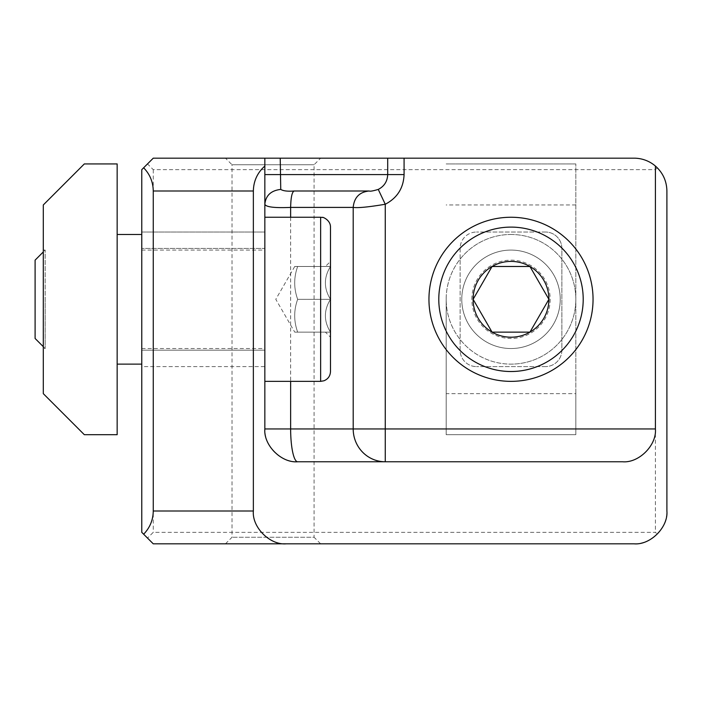 <?xml version="1.0" encoding="UTF-8"?>
<svg xmlns="http://www.w3.org/2000/svg" width="702" height="702" viewBox="0 0 702 702"><rect width="100%" height="100%" fill="white"/><g stroke="black" fill="none" stroke-linecap="round" stroke-linejoin="round"><path stroke-width="0.53" stroke-dasharray="3.51 2.63" d="M511.003 234.486A64.821 64.821 0 0 1 575.824 299.306A64.821 64.821 0 0 1 511.003 364.127A64.821 64.821 0 0 0 561.872 259.135A64.821 64.821 0 0 0 460.126 259.135L460.126 350.175A16.409 16.409 0 0 0 476.535 366.593A16.409 16.409 0 0 1 460.126 350.175L460.126 248.438A16.409 16.409 0 0 1 476.535 232.029A16.409 16.409 0 0 0 460.126 248.438L460.126 259.135A64.821 64.821 0 0 0 511.003 364.127A64.821 64.821 0 0 1 446.182 299.306A64.821 64.821 0 0 1 511.003 234.486M461.767 299.306A49.228 49.228 0 0 0 511.003 348.534A49.228 49.228 0 0 0 560.231 299.306A49.228 49.228 0 0 0 511.003 250.079A49.228 49.228 0 0 0 461.767 299.306A49.228 49.228 0 0 0 511.003 348.534A49.228 49.228 0 0 0 560.231 299.306A49.228 49.228 0 0 1 511.003 348.534A49.228 49.228 0 0 1 461.767 299.306A49.228 49.228 0 0 1 511.003 250.079A49.228 49.228 0 0 1 560.231 299.306A49.228 49.228 0 0 0 511.003 250.079A49.228 49.228 0 0 0 461.767 299.306M511.003 250.079A49.228 49.228 0 0 0 461.767 299.306A49.228 49.228 0 0 0 511.003 348.534A49.228 49.228 0 0 0 560.231 299.306A49.228 49.228 0 0 0 511.003 250.079M471.841 299.306A39.163 39.163 0 0 1 511.003 260.144A39.163 39.163 0 0 1 550.166 299.306A39.163 39.163 0 0 1 511.003 338.469A39.163 39.163 0 0 1 471.841 299.306M117.155 364.127L117.155 234.486L117.155 364.127M141.769 339.478L141.769 259.135L141.769 366.593L264.847 366.593L264.847 350.175L264.847 366.593L141.769 366.593L141.769 232.029L264.847 232.029L264.847 248.438L264.847 232.029L141.769 232.029L141.769 339.478M141.769 234.486L141.769 259.135L141.769 234.486M43.305 250.079L43.305 348.534L43.305 250.079L45.165 250.079L45.165 299.306L45.165 250.079L43.305 251.939M43.305 346.674L45.165 348.534L45.165 299.306L45.165 348.534L43.305 348.534M330.484 371.516L330.484 299.306C323.692 310.249 323.692 321.191 330.484 332.125L330.484 337.206L325.412 332.125M264.847 299.306L264.847 381.361L264.847 299.306M330.484 227.106L330.484 299.306L297.666 299.306L330.484 299.306L330.484 332.125L297.666 332.125C293.717 321.191 293.717 310.249 297.666 299.306C293.717 310.249 293.717 321.191 297.666 332.125C293.717 332.125 293.717 332.125 297.666 332.125C293.717 332.125 293.717 332.125 297.666 332.125L330.484 332.125C323.692 332.125 323.692 332.125 330.484 332.125C323.692 332.125 323.692 332.125 330.484 332.125C323.692 321.191 323.692 310.249 330.484 299.306C323.692 288.364 323.692 277.43 330.484 266.488C323.692 277.43 323.692 288.364 330.484 299.306L330.484 266.488C323.692 266.488 323.692 266.488 330.484 266.488C323.692 266.488 323.692 266.488 330.484 266.488L297.666 266.488C293.717 277.43 293.717 288.364 297.666 299.306C293.717 288.364 293.717 277.43 297.666 266.488C293.717 266.488 293.717 266.488 297.666 266.488C293.717 266.488 293.717 266.488 297.666 266.488L330.484 266.488L330.484 261.407L325.412 266.488M35.1 260.144L35.1 338.469M141.769 299.306L141.769 348.534L141.769 299.306M320.638 543.822L225.465 543.822L320.638 543.822L314.075 537.258L232.029 537.258L314.075 537.258L314.075 164.742L320.638 158.178L225.465 158.178L320.638 158.178M225.465 543.822L232.029 537.258L232.029 164.742L314.075 164.742L232.029 164.742L225.465 158.178M622.595 461.767L297.666 461.767A32.819 32.819 0 0 1 264.847 428.948L264.847 158.178M561.872 350.175A16.409 16.409 0 0 1 545.463 366.593A16.409 16.409 0 0 0 561.872 350.175L561.872 248.438A16.409 16.409 0 0 0 545.463 232.029A16.409 16.409 0 0 1 561.872 248.438L561.872 350.175M657.291 167.787L655.414 169.665L153.255 169.665L147.508 163.926L153.255 158.178L634.082 158.178C643.085 158.319 650.815 161.53 657.291 167.787C663.548 174.263 666.76 181.993 666.9 190.997L666.9 511.003C666.76 520.006 663.548 527.737 657.291 534.213L655.414 532.335L153.255 532.335L147.508 538.074L153.255 543.822L634.082 543.822C643.085 543.681 650.815 540.47 657.291 534.213M545.463 366.593L476.535 366.593L545.463 366.593M545.463 232.029L476.535 232.029L545.463 232.029M655.414 169.665L655.414 532.335M153.255 169.665L153.255 532.335M147.508 538.074L141.769 532.335L141.769 169.665L147.508 163.926M264.847 248.438L264.847 350.175L264.847 248.438L141.769 248.438L264.847 248.438M117.155 299.306L117.155 163.926L84.328 163.926L43.305 204.949L43.305 393.664L84.328 434.696L117.155 434.696L117.155 299.306M446.182 299.306L446.182 434.696L446.182 299.306M575.824 393.664L575.824 163.926L575.824 434.696L446.182 434.696L575.824 434.696L575.824 393.664L446.182 393.664M575.824 163.926L446.182 163.926L575.824 163.926M575.824 204.949L446.182 204.949M320.638 381.361L320.638 217.251M290.637 217.251L290.637 381.361M264.847 350.175L141.769 350.175L264.847 350.175M294.735 266.488L275.789 299.306L294.735 332.125M141.769 250.079L264.847 250.079M264.847 204.256L264.847 191.988M141.769 348.534L264.847 348.534"/><path stroke-width="1.05" d="M593.05 299.306A82.055 82.055 0 0 0 511.003 217.251A82.055 82.055 0 0 0 428.948 299.306A82.055 82.055 0 0 0 511.003 381.361A82.055 82.055 0 0 0 593.05 299.306A82.055 82.055 0 0 0 511.003 217.251A82.055 82.055 0 0 0 428.948 299.306A82.055 82.055 0 0 0 511.003 381.361A82.055 82.055 0 0 0 593.05 299.306A82.055 82.055 0 0 1 511.003 381.361A82.055 82.055 0 0 1 428.948 299.306M492.049 266.488L473.104 299.306A37.899 37.899 -90 0 1 529.949 266.488L492.049 266.488L473.104 299.306L492.049 332.125A37.899 37.899 -90 0 1 473.104 299.306L492.049 332.125L529.949 332.125L548.903 299.306L529.949 266.488L492.049 266.488M117.155 364.127L141.769 364.127M117.155 234.486L141.769 234.486M330.484 261.407L330.484 371.516C330.265 375.965 328.088 379.054 323.973 380.774L320.638 381.361L264.847 381.361M43.305 346.674L35.1 338.469L35.1 260.144L43.305 251.939M404.08 158.178L404.08 174.587C403.518 188.101 397.244 197.99 385.258 204.256L385.258 428.948L655.414 428.948C656.879 445.191 638.829 463.241 622.595 461.767L297.666 461.767C281.432 463.241 263.382 445.191 264.847 428.948L264.847 158.178L634.082 158.178A32.819 32.819 0 0 1 655.414 166.058L655.414 428.948M369.226 190.997C370.042 191.497 373.052 190.97 378.255 189.417L385.258 204.256C368.682 207.046 357.994 208.099 353.194 207.406C354.159 197.446 359.494 191.979 369.226 190.997L294.147 190.997C292.014 191.979 290.847 197.446 290.637 207.406L290.637 217.251M280.23 158.178L280.747 189.417C271.051 190.514 265.751 195.454 264.847 204.256C265.874 207.046 274.473 208.099 290.637 207.406L353.194 207.406L353.194 428.948A32.819 32.055 90 0 0 385.258 461.767L385.258 428.948L264.847 428.948M294.147 190.997C287.662 191.497 283.196 190.97 280.747 189.417M404.08 174.587L387.697 174.587C387.407 181.362 384.257 186.302 378.255 189.417M143.638 534.213C149.903 527.737 153.115 520.006 153.255 511.003L153.255 190.997C153.115 181.993 149.903 174.263 143.638 167.787L141.769 169.665L141.769 532.335L153.255 543.822L634.082 543.822C650.315 545.287 668.365 527.237 666.9 511.003L666.9 190.997C666.689 181.019 662.863 172.701 655.414 166.058M387.697 158.178L387.697 174.587L264.847 174.587M286.179 543.822C269.937 545.287 251.895 527.237 253.361 511.003L253.361 190.997C253.571 181.019 257.397 172.701 264.847 166.058M264.847 158.178L153.255 158.178L143.638 167.787M330.484 337.206L330.484 227.106C330.616 219.472 321.27 216.488 322.709 217.48L320.638 217.251L320.638 381.361M117.155 299.306L117.155 163.926L84.328 163.926L43.305 204.949L43.305 393.664L84.328 434.696L117.155 434.696L117.155 299.306M529.949 266.488A37.899 37.899 -90 0 1 548.903 299.306L529.949 266.488M548.903 299.306A37.899 37.899 -90 0 1 492.049 332.125L529.949 332.125L548.903 299.306M583.204 299.306A72.209 72.209 0 0 0 511.003 227.106A72.209 72.209 0 0 0 438.794 299.306A72.209 72.209 0 0 0 511.003 371.516A72.209 72.209 0 0 0 583.204 299.306M297.666 461.767A32.819 7.029 90 0 1 290.637 428.948L290.637 381.361M153.255 511.003L253.361 511.003M153.255 190.997L253.361 190.997M320.638 217.251L264.847 217.251M264.847 192.515L264.847 191.988"/></g></svg>
